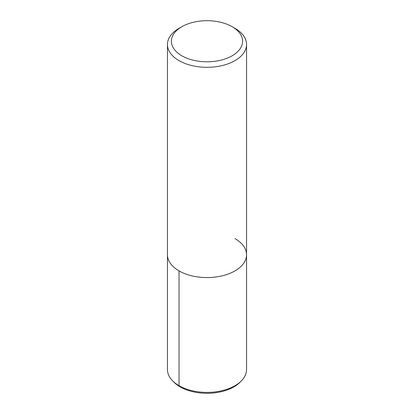 <?xml version="1.0" encoding="UTF-8"?>
<svg xmlns="http://www.w3.org/2000/svg" width="414" height="414" viewBox="0 0 414 414"><rect width="100%" height="100%" fill="white"/><g stroke="black" fill="none" stroke-linecap="round" stroke-linejoin="round"><path stroke-width="0.62" d="M232.171 26.719L234.966 28.333A39.553 22.832 180 0 1 246.553 44.479A39.553 22.832 180 0 1 207 67.316A39.553 22.832 180 0 1 167.447 44.479A39.553 22.832 180 0 1 179.034 28.333L181.829 26.719A35.594 20.55 180 0 1 232.171 26.719L232.171 26.719A35.594 20.55 180 0 1 232.171 55.781A35.594 20.55 180 0 1 181.829 55.781A35.594 20.55 180 0 1 181.829 26.719M234.966 238.593A39.553 22.832 180 0 1 246.553 254.745A39.553 22.832 180 0 1 207 277.577A39.553 22.832 180 0 1 167.447 254.739L167.447 44.479M246.553 44.479L246.553 254.739A39.553 22.832 180 0 1 207 277.577A39.553 22.832 180 0 1 167.447 254.739L167.447 369.562M246.553 254.739L246.553 369.562A39.553 22.832 180 0 1 241.357 380.875A39.553 22.832 180 0 1 206.99 392.394A39.553 22.832 180 0 1 172.633 380.859A39.553 22.832 180 0 1 167.447 369.557M241.362 380.864L240.027 382.22A38.01 21.947 180 0 1 206.99 393.3A38.01 21.947 180 0 1 173.973 382.215L172.638 380.864M180.121 386.873L179.034 385.708L179.034 270.885"/></g></svg>
